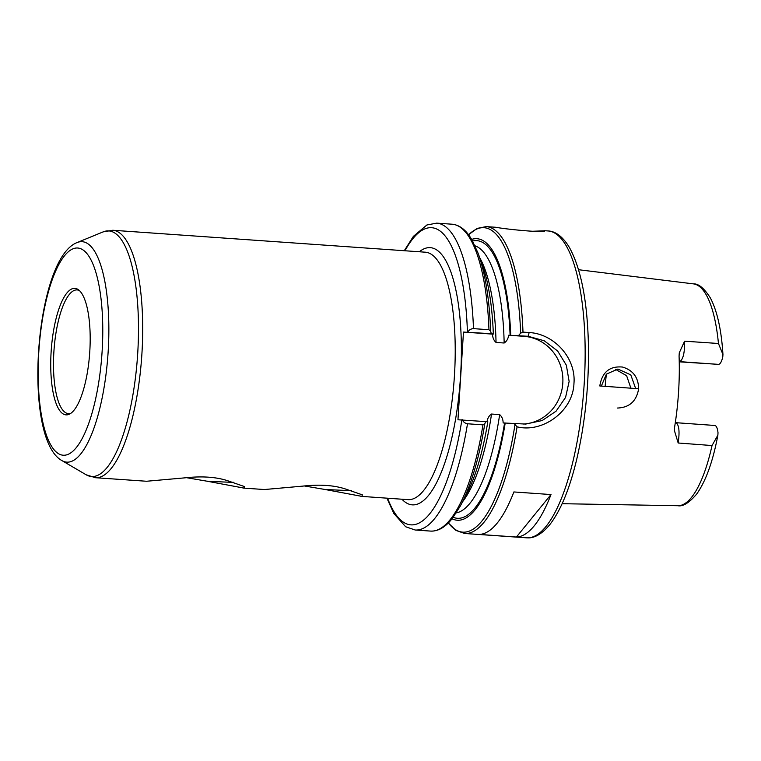 <?xml version="1.0" encoding="UTF-8"?>
<svg xmlns="http://www.w3.org/2000/svg" width="761" height="761" viewBox="0 0 761 761"><rect width="100%" height="100%" fill="white"/><g stroke="black" fill="none" stroke-linecap="round" stroke-linejoin="round"><path stroke-width="1.14" d="M617.494 408.039C629.48 407.563 636.538 401.133 638.65 388.747C638.412 377.437 633.028 370.198 622.508 367.049C609.628 365.889 602.056 372.196 599.801 385.97L638.631 388.738M712.03 445.546L717.88 435.159C712.905 461.556 705.818 481.218 696.61 494.136C689.143 502.859 682.902 506.721 677.899 505.723A111.211 33.798 -86 0 0 712.03 445.546L678.175 442.997L674.398 430.517L674.607 427.111A113.379 34.464 -86 0 0 678.584 391.592A113.379 34.464 -86 0 0 679.069 356.11L679.278 352.809L684.586 341.185L718.451 343.496A111.211 33.798 -86 0 0 693.471 283.882L578.55 269.717M601.342 386.074L606.403 374.136L617.913 369.047L630.793 374.878L635.625 388.443M630.888 388.186L626.626 375.706L615.402 369.285M678.175 442.997C679.811 431.582 679.078 424.819 675.968 422.697L675.311 422.583M679.297 361.58A7.325 6.973 -90.5 0 1 679.811 361.599C683.188 359.373 684.786 352.571 684.586 341.185M717.88 435.159L718.013 432.743C717.452 428.072 716.348 425.646 714.703 425.466L675.968 422.697M676.063 422.697L714.703 425.466M679.231 361.608L718.546 364.376C720.21 364.167 721.618 361.722 722.769 357.033L722.95 354.531L718.451 343.496M718.546 364.376L679.24 361.827M606.412 374.127A83.006 25.227 -86 0 0 605.147 386.35M79.429 290.569A62.012 18.854 -86 0 0 77.118 289.922A62.012 18.854 -86 0 0 53.879 351.934A62.012 18.854 -86 0 0 68.433 413.642A62.012 18.854 -86 0 0 70.811 413.328M61.841 460.548A110.497 33.589 -86 0 0 67.539 462.155A110.497 33.589 -86 0 0 108.157 351.63A110.497 33.589 -86 0 0 77.146 242.55C34.93 258.417 22.069 438.593 61.841 460.548L86.117 474.759L95.429 477.708L146.55 481.256L184.543 477.879C202.074 475.939 216.657 476.966 228.29 480.952L244.5 486.583L244.005 488.096L206.659 481.133A42.293 0.961 -176.4 0 0 233.608 482.312M206.659 481.133L186.464 477.68M242.968 488.058L264.419 489.532L302.412 486.155C319.943 484.215 334.526 485.233 346.16 489.228L362.369 494.859L361.875 496.372L324.528 489.399A42.293 0.961 -176.4 0 0 351.477 490.588M324.528 489.399L304.333 485.956M462.393 419.749C463.24 421.946 464.942 423.287 467.501 423.772L482.969 424.866L484.786 423.791A152.59 46.383 -86 0 1 460.063 506.455L465.114 497.209A141.108 42.892 -86 0 0 487.82 421.756L457.96 419.768L463.478 332.072L491.283 333.689L490.617 331.073L488.962 329.722L473.485 328.638C470.897 328.771 469.033 329.913 467.91 332.043M51.13 351.782A63.42 19.282 -86 0 0 69.632 414.051A63.42 19.282 -86 0 0 89.788 351.458A63.42 19.282 -86 0 0 78.364 289.684A63.42 19.282 -86 0 0 51.13 351.782M484.786 423.791L485.765 421.385M463.478 332.072L492.567 334.117C492.586 337.656 493.746 340.433 496.039 342.44L504.163 343.011C506.683 341.337 508.186 338.75 508.652 335.24L523.806 336.305A43.948 41.855 -90.5 0 1 562.902 380.329A43.948 41.855 -90.5 0 1 523.549 424.029M492.709 334.06L493.337 334.06A141.108 42.892 -86 0 0 481.58 262.583L477.879 252.728A152.59 46.383 -86 0 1 490.617 331.073M491.283 333.689L493.337 334.06M508.652 335.24L528.105 336.276L544.201 340.757L557.661 351.021L566.346 365.194L569.133 381.47L565.575 397.423L556.082 411.178L542.212 420.529L525.718 424.067L503.135 422.945C503.107 419.397 501.946 416.628 499.654 414.612L491.53 414.041C489.009 415.715 487.506 418.303 487.05 421.813M513.875 423.335L517.061 426.807C542.251 433.237 573.157 411.511 573.965 383.287C576.153 357.68 553.694 333.737 529.171 332.547L522.988 332.11L520.629 333.185L518.526 335.601M452.024 518.774A141.108 42.892 -86 0 0 505.218 422.973M550.993 494.555A153.817 46.754 94 0 1 516.415 537.038L479.287 534.431A153.817 46.754 -86 0 0 513.865 491.948L550.993 494.555L516.415 537.038M522.988 332.11A153.817 46.754 -86 0 0 486.193 226.607L495.877 227.282C505.884 229.28 545.38 233.113 544.905 230.811L530.969 231.315M510.736 335.278A141.108 42.892 -86 0 0 471.63 239.411M95.429 477.708A124.024 37.698 -86 0 0 96.324 477.737A124.024 37.698 -86 0 0 141.917 353.675A124.024 37.698 -86 0 0 112.799 230.26L425.323 252.195A124.024 37.698 94 0 1 454.441 375.611A124.024 37.698 94 0 1 407.963 499.644L360.838 496.334M401.941 499.216A128.913 39.182 -86 0 0 458.921 395.14A128.913 39.182 -86 0 0 429.375 247.62A128.913 39.182 -86 0 0 419.311 251.767M387.596 498.208A148.928 45.27 -86 0 0 461.898 419.739M467.416 332.043A148.928 45.27 -86 0 0 404.966 250.769M86.117 474.759A123.111 37.422 -86 0 0 92.462 476.548A123.111 37.422 -86 0 0 137.712 353.399A123.111 37.422 -86 0 0 103.163 231.877L112.799 230.26M38.801 351.877A103.857 31.572 -86 0 0 63.943 455.249A103.857 31.572 -86 0 0 102.117 351.363A103.857 31.572 -86 0 0 76.975 247.991A103.857 31.572 -86 0 0 38.801 351.877M460.063 506.455L452.5 518.165C445.651 527.078 438.355 531.387 430.621 531.092A153.817 46.754 -86 0 0 482.969 424.866M430.621 531.092L415.154 530.008A153.817 46.754 -86 0 0 467.501 423.772M473.485 328.638A153.817 46.754 -86 0 0 436.69 223.135L426.883 224.999L413.385 236.357L404.272 250.721M488.962 329.722A153.817 46.754 -86 0 0 452.167 224.219C459.863 225.009 466.483 230.298 472.02 240.086L477.879 252.728M456.239 512.904A134.278 40.818 -86 0 0 499.654 414.612M453.175 517.28A139.168 42.302 -86 0 0 504.591 422.983M544.562 230.707L548.063 230.954A153.817 46.754 -86 0 1 584.182 384.001A153.817 46.754 -86 0 1 527.639 537.856A153.817 46.754 -86 0 1 526.526 537.818L464.648 533.48A153.817 46.754 -86 0 0 517.071 426.807M448.343 522.902A152.59 46.383 -86 0 0 514.921 425.104M520.629 333.185A152.59 46.383 -86 0 0 468.567 234.807M529.171 332.547L528.105 336.276L523.806 336.305M510.108 335.287A139.168 42.302 -86 0 0 472.562 241.037M504.163 343.011A134.278 40.818 -86 0 0 474.978 245.803M496.039 342.44A134.278 40.818 -86 0 0 479.849 257.96M462.745 501.547A134.278 40.818 -86 0 0 491.53 414.041M677.899 505.723L562.132 503.696M722.95 354.531C721.418 329.922 717.223 311.068 710.384 297.97C704.201 288.286 698.569 283.587 693.471 283.882M77.146 242.55L103.163 231.877M386.911 498.16L393.827 513.485L405.642 526.745L415.154 530.008M452.167 224.219L436.69 223.135M464.648 533.48L455.963 530.427L448.296 522.959M468.519 234.74L477.157 228.414L486.193 226.607M526.526 537.818L527.991 537.865C532.519 538.084 540.567 536.001 550.079 524.281C560.771 510.298 569.608 488.828 576.591 459.872C584.981 424.086 588.938 386.331 588.462 346.597C587.549 302.231 581.252 269.289 569.57 247.772C561.894 234.816 553.78 231.078 548.063 230.954"/></g></svg>
